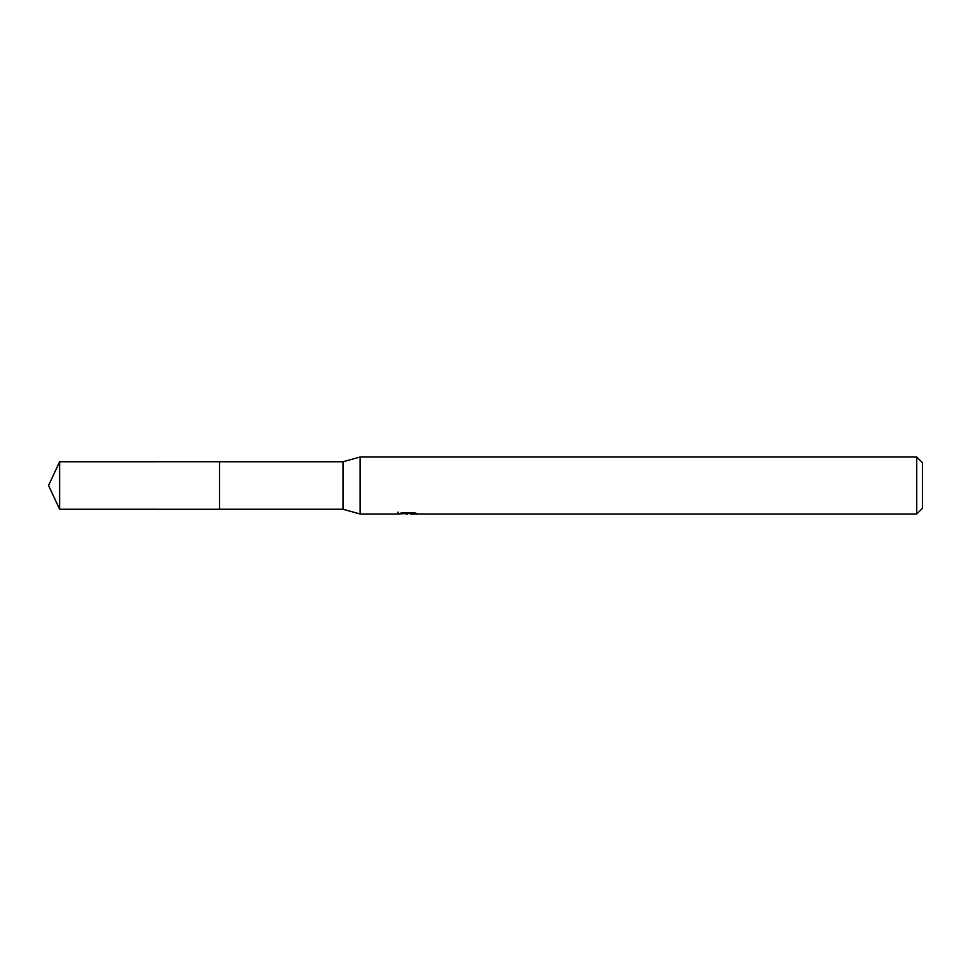 <?xml version="1.0" encoding="UTF-8"?>
<svg xmlns="http://www.w3.org/2000/svg" width="971" height="971" viewBox="0 0 971 971"><rect width="100%" height="100%" fill="white"/><g stroke="black" fill="none" stroke-linecap="round" stroke-linejoin="round"><path stroke-width="1.46" d="M398.11 512.033L397.916 513.999L360.12 513.999L343.018 509.253L219.531 509.253M219.543 509.253L219.543 461.747L343.018 461.747L360.12 457.001L916.745 457.001L922.45 462.706L922.45 508.294L916.745 513.999L410.624 513.999L410.515 512.712M343.018 509.253L343.018 461.747M360.12 513.999L360.12 457.001M410.515 513.55L404.3 513.72M407.614 513.999L406.266 513.999M916.745 513.999L916.745 457.001M398.11 513.938L408.755 513.453L399.639 513.453L402.601 512.712L413.84 512.712L417.105 513.538L410.515 513.975M408.755 512.712L408.755 513.453M59.619 509.253L59.619 461.747L219.531 461.735L219.531 509.265L59.619 509.253L48.55 485.5L59.619 461.747"/></g></svg>
